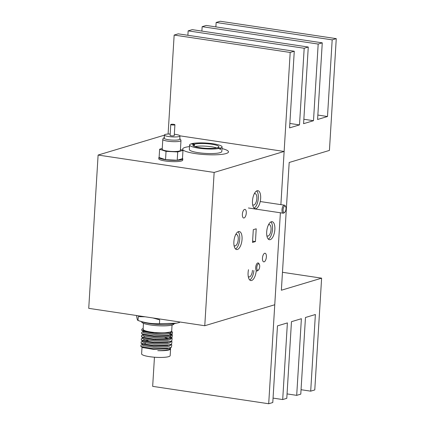 <?xml version="1.0" encoding="UTF-8"?>
<svg xmlns="http://www.w3.org/2000/svg" width="425" height="425" viewBox="0 0 425 425"><rect width="100%" height="100%" fill="white"/><g stroke="black" fill="none" stroke-linecap="round" stroke-linejoin="round"><path stroke-width="0.64" d="M252.45 270.3A5.791 2.502 -81.5 0 1 249.502 276.888A5.791 2.502 -81.5 0 1 248.992 276.93A5.791 2.502 -81.5 0 1 248.253 276.516M248.508 269.71A9.106 3.937 98.5 0 0 250.819 280.558A9.106 3.937 98.5 0 0 251.621 280.489A9.106 3.937 98.5 0 0 256.211 270.863M249.719 279.974A9.106 3.937 98.5 0 0 253.89 270.518M268.478 224.809A5.791 2.502 -81.5 0 1 268.797 224.671A5.791 2.502 -81.5 0 1 269.307 224.628A5.791 2.502 -81.5 0 1 270.996 230.153A5.791 2.502 -81.5 0 1 268.101 236.04A5.791 2.502 -81.5 0 1 267.591 236.082A5.791 2.502 -81.5 0 1 266.852 235.668M270.226 239.647A9.106 3.937 98.5 0 0 274.778 230.382A9.106 3.937 98.5 0 0 272.122 221.696A9.106 3.937 98.5 0 0 271.315 221.76A9.106 3.937 98.5 0 0 266.762 231.025A9.106 3.937 98.5 0 0 269.418 239.711A9.106 3.937 98.5 0 0 270.226 239.647M268.324 239.126A9.106 3.937 98.5 0 0 272.34 230.94A9.106 3.937 98.5 0 0 270.9 221.935M254.272 193.8A5.791 2.502 -81.5 0 1 254.591 193.662A5.791 2.502 -81.5 0 1 255.101 193.619A5.791 2.502 -81.5 0 1 256.79 199.139A5.791 2.502 -81.5 0 1 253.895 205.031A5.791 2.502 -81.5 0 1 253.385 205.073A5.791 2.502 -81.5 0 1 252.647 204.659M256.02 208.638A9.106 3.937 98.5 0 0 260.573 199.373A9.106 3.937 98.5 0 0 257.917 190.687A9.106 3.937 98.5 0 0 257.109 190.751A9.106 3.937 98.5 0 0 252.556 200.016A9.106 3.937 98.5 0 0 255.212 208.702A9.106 3.937 98.5 0 0 256.02 208.638M254.118 208.117A9.106 3.937 98.5 0 0 258.134 199.931A9.106 3.937 98.5 0 0 256.695 190.926M235.673 234.643A5.791 2.502 -81.5 0 1 235.992 234.51A5.791 2.502 -81.5 0 1 236.502 234.467A5.791 2.502 -81.5 0 1 238.191 239.987A5.791 2.502 -81.5 0 1 235.296 245.878A5.791 2.502 -81.5 0 1 234.786 245.916A5.791 2.502 -81.5 0 1 234.048 245.507M237.416 249.48A9.106 3.937 98.5 0 0 241.968 240.221A9.106 3.937 98.5 0 0 239.312 231.535A9.106 3.937 98.5 0 0 238.51 231.598A9.106 3.937 98.5 0 0 233.957 240.863A9.106 3.937 98.5 0 0 236.613 249.544A9.106 3.937 98.5 0 0 237.416 249.48M235.514 248.965A9.106 3.937 98.5 0 0 239.535 240.773A9.106 3.937 98.5 0 0 238.09 231.768M244.062 217.972A4.356 1.881 98.5 0 0 246.24 213.541A4.356 1.881 98.5 0 0 244.97 209.387A4.356 1.881 98.5 0 0 244.582 209.413A4.356 1.881 98.5 0 0 242.404 213.849A4.356 1.881 98.5 0 0 243.674 218.004A4.356 1.881 98.5 0 0 244.062 217.972M264.148 261.827A4.356 1.881 98.5 0 0 266.332 257.396A4.356 1.881 98.5 0 0 265.057 253.236A4.356 1.881 98.5 0 0 264.674 253.268A4.356 1.881 98.5 0 0 262.496 257.704A4.356 1.881 98.5 0 0 263.766 261.858A4.356 1.881 98.5 0 0 264.148 261.827M204.77 325.731L214.147 172.438L98.111 155.051L88.735 308.343L204.77 325.731L274.757 304.746L280.383 212.776L268.701 403.75L272.786 402.528L277.472 325.879L287.39 322.91L282.699 399.553L273.057 398.108M253.3 229.67L252.519 242.447L255.436 241.57L256.217 228.799L253.3 229.67M282.699 399.553L286.785 398.331L291.47 321.683L301.383 318.713L296.698 395.356L300.783 394.134L305.469 317.486L315.382 314.516L310.696 391.159L314.776 389.938L321.613 278.163L281.371 290.227L289.186 162.483L329.428 150.418L336.265 38.643L332.18 39.865L327.494 116.514L317.581 119.483L322.267 42.84L318.182 44.062L313.496 120.705L303.583 123.68L308.268 47.037L304.188 48.259L299.498 124.902L289.584 127.877L294.27 51.234L290.19 52.456L280.882 204.632L284.134 151.454L179.94 135.841M214.147 172.438L284.134 151.454M98.111 155.051L164.369 135.182M252.599 241.145L255.436 241.57M268.701 403.75L152.671 386.357L154.45 357.218M296.698 395.356L287.056 393.911M310.696 391.159L301.049 389.714M321.613 278.163L282.471 272.292M336.265 38.643L220.23 21.25L216.144 22.472L215.879 26.892M332.18 39.865L216.144 22.472M327.494 116.514L317.847 115.063M322.267 42.84L206.231 25.447L202.151 26.669L201.88 31.089M318.182 44.062L202.151 26.669M313.496 120.705L303.854 119.26M308.268 47.037L192.233 29.644L188.153 30.866L187.882 35.286M304.188 48.259L188.153 30.866M299.498 124.902L289.855 123.457M294.27 51.234L178.234 33.841L174.154 35.062L168.098 134.045M290.19 52.456L174.154 35.062M155.555 339.177L155.534 339.469M257.863 264.276A3.251 1.408 98.5 0 0 256.806 268.552A3.251 1.408 98.5 0 0 258.485 269.981A3.251 1.408 98.5 0 0 258.618 269.838A3.251 1.408 98.5 0 0 259.33 264.334A3.251 1.408 98.5 0 0 257.863 264.276M257.991 270.428A4.064 1.758 -81.5 0 1 257.821 270.603A4.064 1.758 -81.5 0 1 256.913 270.969A4.064 1.758 -81.5 0 1 255.68 267.877A4.064 1.758 -81.5 0 1 257.045 263.468A4.064 1.758 -81.5 0 1 258.118 262.926A4.064 1.758 -81.5 0 1 258.878 263.543L259.33 264.334M285.855 207.097A3.251 1.408 98.5 0 0 285.637 206.566A3.251 1.408 98.5 0 0 283.709 207.23A3.251 1.408 98.5 0 0 283.241 211.485A3.251 1.408 98.5 0 0 284.793 212.213A3.251 1.408 98.5 0 0 285.855 207.097M284.793 212.213L284.128 212.835A4.064 1.758 -81.5 0 1 283.22 213.201A4.064 1.758 -81.5 0 1 282.189 211.926A4.064 1.758 -81.5 0 1 282.434 207.453A4.064 1.758 -81.5 0 1 284.426 205.163A4.064 1.758 -81.5 0 1 285.186 205.78L285.637 206.566M170.175 134.008A7.804 1.403 3.5 0 0 165.208 134.443A7.804 1.403 3.5 0 0 164.379 135.007L164.183 138.205A7.804 1.403 3.5 0 0 170.138 139.937A7.804 1.403 3.5 0 0 178.936 139.724A7.804 1.403 3.5 0 0 179.764 139.156L179.961 135.963A7.804 1.403 3.5 0 0 174.33 134.263M179.419 151.008A9.106 1.636 3.5 0 0 180.386 150.349L180.986 140.51A9.106 1.636 -176.5 0 1 180.019 141.174A9.106 1.636 -176.5 0 1 169.75 141.424A9.106 1.636 -176.5 0 1 162.807 139.4L162.207 149.239A9.106 1.636 3.5 0 0 169.15 151.258A9.106 1.636 3.5 0 0 179.419 151.008M164.379 135.007A7.804 1.403 3.5 0 0 170.329 136.744A7.804 1.403 3.5 0 0 179.132 136.531A7.804 1.403 3.5 0 0 179.961 135.963M170.76 124.498L170.096 135.357A2.083 0.372 3.5 0 0 171.679 135.819A2.083 0.372 3.5 0 0 174.027 135.766A2.083 0.372 3.5 0 0 174.25 135.612L174.914 124.753A2.083 0.372 3.5 0 0 173.326 124.291A2.083 0.372 3.5 0 0 170.977 124.35A2.083 0.372 3.5 0 0 170.76 124.498A2.083 0.372 3.5 0 0 172.343 124.961A2.083 0.372 3.5 0 0 174.691 124.907A2.083 0.372 3.5 0 0 174.914 124.753M162.254 148.431L159.619 149.223L166.042 151.369L177.719 151.938L182.973 150.36L180.439 149.515M177.719 151.938L177.214 160.241L182.463 158.663L182.973 150.36M177.214 160.241L165.538 159.673L166.042 151.369M165.538 159.673L159.109 157.526L159.619 149.223M176.396 323.202L172.709 323.935A18.025 3.241 -176.5 0 1 142.965 322.118L138.013 320.482C145.111 322.91 152.256 323.978 159.455 323.691L176.396 323.197L179.504 322.501L179.536 321.953M136.664 315.525L136.627 316.078C137.009 318.893 137.472 320.365 138.013 320.482L138.252 316.646L145.053 316.784M152.963 317.969L159.688 319.86L159.455 323.691M142.046 346.928L142.773 347.576L153.478 349.392L167.067 348.851L171.376 347.289L168.497 348.112L153.17 348.654L141.105 346.54L140.877 345.132L142.667 344.303M170.675 347.565L170.637 348.133L169.102 349.408C166.765 350.232 162.977 350.646 157.749 350.657A14.312 2.571 3.5 0 0 169.076 349.918A14.312 2.571 3.5 0 0 169.777 349.663L170.276 349.44L170.707 347.576M170.568 349.292L170.181 355.613A14.312 2.571 -176.5 0 1 168.661 356.649A14.312 2.571 -176.5 0 1 152.527 357.043A14.312 2.571 -176.5 0 1 141.615 353.866L142.024 347.129M143.48 323.313L143.119 329.258A14.312 2.571 3.5 0 0 154.031 332.44A14.312 2.571 3.5 0 0 170.165 332.047A14.312 2.571 3.5 0 0 171.689 331.006L172.051 325.061M170.149 332.323L170.977 331.957L162.897 333.062L150.955 332.419L143.538 330.549L143.119 328.578L141.849 329.163L141.801 330.416L143.751 331.612L154.45 333.423L168.045 332.881L170.149 332.323M171.657 331.468L171.615 332.164L170.08 333.444L167.976 334.002L154.381 334.544L143.682 332.733L142.949 332.015L143.012 330.958L143.475 331.457M141.605 333.609L143.554 334.804L154.259 336.616L167.854 336.074L172.157 334.512L169.278 335.341L153.951 335.883L141.886 333.768L141.658 332.355L142.965 331.75M171.078 334.911L171.488 334.236L170.728 333.158M169.479 333.646L171.217 334.783M171.456 334.842L171.424 335.357L169.888 336.637L167.785 337.195L154.19 337.737L143.485 335.925L142.752 335.208L142.805 334.358M141.408 336.802L143.363 337.997L154.062 339.809L167.657 339.272L171.966 337.705L169.081 338.534L153.754 339.076L141.69 336.961L141.461 335.548L143.252 334.719M170.882 338.109L171.296 337.429L170.531 336.35M169.283 336.839L170.276 337.349M171.259 338.034L171.227 338.55L169.692 339.83L167.588 340.393L153.993 340.93L143.294 339.118L142.561 338.401L142.609 337.551M141.217 339.995L143.167 341.19L153.866 343.002L167.461 342.465L171.769 340.898L168.884 341.727L153.558 342.268L141.498 340.154L141.265 338.746L143.055 337.912M168.486 338.635L164.916 337.604M144.681 336.372L144.133 336.478M171.062 341.227L171.031 341.743L169.495 343.023L167.392 343.586L153.797 344.123L143.097 342.311L142.364 341.594L142.417 340.744M141.02 343.188L142.97 344.383L153.669 346.194L167.264 345.658L171.572 344.096L168.693 344.919L153.367 345.461L141.302 343.347L141.068 341.939L142.858 341.105M144.484 339.564L143.937 339.671M143.868 340.797L148.309 340.356M170.866 344.42L170.834 344.941L169.299 346.216L167.195 346.779L153.6 347.315L142.901 345.504L142.168 344.787L142.221 343.937M143.533 331.489L144.128 331.293M157.749 350.657C162.961 350.779 166.876 350.471 169.495 349.727L170.276 349.44M174.091 323.659L174.085 323.792A16.262 2.922 -176.5 0 1 172.353 324.976A16.262 2.922 -176.5 0 1 154.02 325.422A16.262 2.922 -176.5 0 1 141.621 321.81L141.626 321.672M144.888 343.288A13.01 2.338 -176.5 0 1 145.626 343.103M150.955 332.419L141.801 330.416M171.652 331.627L172.571 332.153L172.157 334.512M144.102 331.766L145.493 331.612M168.794 333.827L171.116 334.661M171.477 334.831L172.38 335.346L171.966 337.705M168.597 337.02L170.919 337.854M171.28 338.024L172.183 338.539L171.769 340.898M171.132 341.195L171.987 341.732L171.572 344.096M170.935 344.388L171.79 344.93L171.376 347.289M171.695 330.884L170.977 331.957M189.513 146.583A22.961 4.128 3.5 0 0 185.087 147.417A22.961 4.128 3.5 0 0 183.079 148.357A22.961 4.128 3.5 0 0 198.135 153.962A22.961 4.128 3.5 0 0 226.047 153.558A22.961 4.128 3.5 0 0 228.151 151.114A22.961 4.128 3.5 0 0 221.977 148.569M216.638 147.905A13.01 2.338 3.5 0 0 211.523 146.768A13.01 2.338 3.5 0 0 194.9 146.572M217.727 147.613A13.01 2.338 3.5 0 0 218.833 146.758A13.01 2.338 3.5 0 0 211.677 144.213A13.01 2.338 3.5 0 0 194.549 144.139L191.643 143.703A16.262 2.922 -176.5 0 1 213.137 143.778A16.262 2.922 -176.5 0 1 222.078 146.954A16.262 2.922 -176.5 0 1 220.628 148.043L217.712 147.868M220.049 148.219A16.262 2.922 -176.5 0 1 198.555 148.144A16.262 2.922 -176.5 0 1 189.614 144.968A16.262 2.922 -176.5 0 1 191.059 143.878L193.965 144.314A13.01 2.338 3.5 0 0 192.86 145.169A13.01 2.338 3.5 0 0 200.016 147.709A13.01 2.338 3.5 0 0 217.143 147.783L220.049 148.219L219.969 149.499A16.262 2.922 -176.5 0 0 220.554 149.324L220.628 148.043M222.078 146.954L221.802 151.481A16.262 2.922 -176.5 0 1 198.278 152.671A16.262 2.922 -176.5 0 1 189.337 149.494L189.614 144.968M194.549 144.139L194.469 145.414L193.901 145.329M194.469 145.414A13.01 2.338 3.5 0 0 193.885 145.589L193.965 144.314M220.554 149.324L219.985 149.239M211.995 148.389L207.735 148.389M158.796 157.516A12.033 2.162 3.5 0 0 171.498 160.299A12.033 2.162 3.5 0 0 182.798 158.833L182.723 160.108A12.033 2.162 -176.5 0 1 171.418 161.58A12.033 2.162 -176.5 0 1 158.716 158.791L159.136 157.138M182.798 158.833A12.033 2.162 3.5 0 0 182.782 158.679L182.479 158.461M258.485 269.981L257.821 270.603M284.426 205.163L260.227 201.535M283.22 213.201L248.407 207.984M180.986 140.51L180.498 139.257L179.791 138.741M164.56 137.668C163.54 137.886 162.956 138.465 162.807 139.4M143.321 347.305L143.289 347.799M169.347 347.937L169.331 348.229M171.328 338.002L171.955 338.39M171.525 334.81L172.152 335.197M171.652 331.574L172.343 332.005M140.824 346.386L142.497 347.427"/></g></svg>
